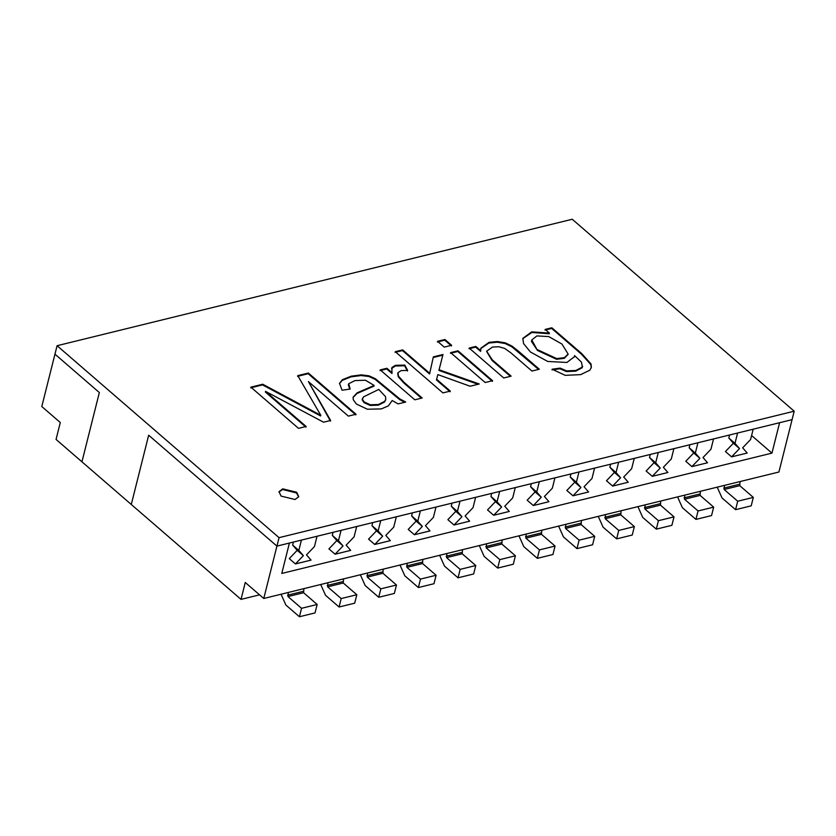 <?xml version="1.0" encoding="UTF-8"?>
<svg xmlns="http://www.w3.org/2000/svg" width="836" height="836" viewBox="0 0 836 836"><rect width="100%" height="100%" fill="white"/><g stroke="black" fill="none" stroke-linecap="round" stroke-linejoin="round"><path stroke-width="1.25" d="M57.078 345.717L279.046 537.663L794.2 411.197L572.232 219.251L57.078 345.717L54.957 354.161L99.348 392.554L81.949 461.817L56.054 439.422L60.297 422.525L41.8 406.536L54.957 354.161L99.348 392.554L81.949 461.817L131.283 504.474L148.672 435.211L276.925 546.107L263.768 598.482L778.922 472.016L792.079 419.651L779.591 422.713L771.952 453.122L751.606 435.525M259.557 594.835L241.029 599.381L131.283 504.474L148.672 435.211L276.925 546.107L289.413 543.045L281.774 573.454L771.952 453.122M493.689 515.269L501.631 506.982L497.075 501.757L490.91 496.427L495.455 501.652L487.524 509.939L493.689 515.269L509.291 511.444L504.745 506.219L512.687 497.922L515.279 487.597M753.194 429.192L750.592 439.517L742.65 447.814L747.206 453.039L731.594 456.864L725.429 451.534L733.371 443.247L728.825 438.022L729.577 434.992M713.536 438.931L710.945 449.256L703.003 457.543L707.549 462.768L691.936 466.603L685.771 461.273L693.713 452.976L689.167 447.751L689.93 444.721M673.889 448.66L671.298 458.985L663.356 467.282L667.901 472.507L652.289 476.332L646.123 471.002L654.065 462.716L649.52 457.491L650.283 454.46M634.242 458.4L631.64 468.724L623.698 477.011L628.244 482.236L612.642 486.071L606.476 480.742L614.418 472.445L609.862 467.219L610.625 464.189M594.584 468.129L591.992 478.453L584.05 486.751L588.596 491.976L572.984 495.8L566.818 490.471L574.76 482.184L570.215 476.959L570.978 473.928M554.937 477.868L552.345 488.193L544.403 496.479L548.949 501.704L533.337 505.54L527.171 500.21L535.113 491.913L530.567 486.688L531.33 483.657M295.432 563.945L303.374 555.647L298.828 550.422L292.663 545.093L297.208 550.318L289.266 558.605L295.432 563.945L311.044 560.11L306.498 554.885L314.43 546.598L317.032 536.263M335.079 554.205L343.021 545.918L338.475 540.693L332.31 535.364L336.856 540.589L328.914 548.876L335.079 554.205L350.692 550.37L346.146 545.145L354.088 536.858L356.679 526.534M374.737 544.476L382.669 536.179L378.123 530.954L371.957 525.625L376.503 530.85L368.561 539.136L374.737 544.476L390.339 540.641L385.793 535.416L393.735 527.129L396.327 516.794M414.384 534.737L422.326 526.45L417.781 521.225L411.615 515.896L416.161 521.121L408.219 529.407L414.384 534.737L429.997 530.902L425.451 525.687L433.393 517.39L435.984 507.065M460.019 501.161L457.428 511.486L461.974 516.711L455.808 511.381L447.866 519.668L454.032 525.008L469.644 521.173L465.098 515.948L473.04 507.661L475.632 497.336M731.594 456.864L739.536 448.577L734.99 443.352L728.825 438.022M737.582 433.027L734.99 443.352M241.029 599.381L245.272 582.483L263.768 598.482M558.615 526.095L563.422 536.879L576.986 548.615L592.599 544.779L594.72 536.336L579.108 540.16L576.986 548.615M552.941 554.508L555.062 546.065L539.46 549.9L537.339 558.343L552.941 554.508M541.78 530.233L541.498 534.329L555.062 546.065M518.968 535.834L523.764 546.608L537.339 558.343M526.168 534.068L525.886 538.165L539.46 549.9M301.545 608.305L299.424 616.749L315.036 612.913L317.157 604.47L301.545 608.305L287.981 596.57L288.263 592.463M299.424 616.749L285.86 605.013L281.053 594.239M317.157 604.47L303.593 592.734L303.876 588.638M356.815 594.73L341.203 598.566L339.082 607.009L354.694 603.184L356.815 594.73L343.251 583.005L343.523 578.899M339.082 607.009L325.517 595.284L320.71 584.5M341.203 598.566L327.639 586.841L327.911 582.734M396.463 585.001L380.85 588.837L378.729 597.28L394.341 593.445L396.463 585.001L382.898 573.266L383.181 569.17M378.729 597.28L365.165 585.545L360.358 574.771M380.85 588.837L367.286 577.101L367.568 572.994M436.11 575.262L420.498 579.097L418.376 587.541L433.988 583.716L436.11 575.262L422.546 563.537L422.828 559.43M418.376 587.541L404.812 575.816L400.005 565.032M420.498 579.097L406.933 567.372L407.216 563.265M460.155 569.368L458.034 577.812L473.646 573.977L475.768 565.533L460.155 569.368L446.591 557.633L446.873 553.537M458.034 577.812L444.47 566.077L439.663 555.303M475.768 565.533L462.203 553.798L462.475 549.701M515.415 555.794L499.803 559.629L497.681 568.072L513.294 564.248L515.415 555.794L501.851 544.069L502.133 539.962M497.681 568.072L484.117 556.348L479.31 545.563M499.803 559.629L486.238 547.904L486.521 543.797M674.015 516.867L658.413 520.692L656.291 529.146L671.893 525.311L674.015 516.867L660.45 505.132L644.849 508.967L658.413 520.692M660.733 501.025L660.45 505.132M645.12 504.86L644.849 508.967M637.92 506.626L642.717 517.411L656.291 529.146M658.277 452.495L655.685 462.82L649.52 457.491M652.289 476.332L660.231 468.045L655.685 462.82M539.324 481.693L536.733 492.028L530.567 486.688M533.337 505.54L541.279 497.242L536.733 492.028M632.246 535.04L634.367 526.596L618.755 530.432L616.634 538.875L632.246 535.04M621.085 510.765L620.803 514.871L634.367 526.596M605.473 514.6L605.191 518.696L618.755 530.432M598.262 516.366L603.069 527.15L616.634 538.875M618.63 462.224L616.027 472.559L609.862 467.219M612.642 486.071L620.584 477.774L616.027 472.559M713.672 507.128L698.06 510.963L695.939 519.407L711.551 515.572L713.672 507.128L700.108 495.403L684.496 499.228L698.06 510.963M700.39 491.296L700.108 495.403M684.778 495.131L684.496 499.228M677.568 496.897L682.375 507.682L695.939 519.407M697.924 442.756L695.333 453.091L689.167 447.751M691.936 466.603L699.878 458.316L695.333 453.091M735.586 509.678L751.198 505.843L753.32 497.399L737.707 501.224L735.586 509.678L722.022 497.942L717.215 487.169M724.425 485.392L724.143 489.499L737.707 501.224M740.038 481.557L739.755 485.664L753.32 497.399M565.826 524.329L565.544 528.436L579.108 540.16M581.428 520.494L581.156 524.6L594.72 536.336M572.984 495.8L580.926 487.513L576.38 482.288L570.215 476.959M578.972 471.964L576.38 482.288M298.828 550.422L301.42 540.098M292.663 545.093L293.415 542.062M338.475 540.693L341.067 530.369M332.31 535.364L333.073 532.333M378.123 530.954L380.725 520.629M371.957 525.625L372.72 522.594M417.781 521.225L420.372 510.9M411.615 515.896L412.378 512.865M455.808 511.381L451.262 506.156L452.025 503.126M461.974 516.711L454.032 525.008M457.428 511.486L451.262 506.156M497.075 501.757L499.677 491.432M490.91 496.427L491.672 493.397M422.326 526.45L416.161 521.121M382.669 536.179L376.503 530.85M343.021 545.918L336.856 540.589M303.374 555.647L297.208 550.318M541.279 497.242L535.113 491.913M580.926 487.513L574.76 482.184M620.584 477.774L614.418 472.445M660.231 468.045L654.065 462.716M699.878 458.316L693.713 452.976M739.536 448.577L733.371 443.247M501.631 506.982L495.455 501.652M480.752 350.681L480.857 348.215L489.008 342.352L497.389 341.527L505.31 342.854L511.945 346.052L518.069 350.859L539.324 369.23L531.936 371.048L510.869 352.834L504.662 348.403L498.747 346.721L492.456 347.076L486.667 351.172L492.226 359.804L511.13 376.158L503.742 377.966L469.163 348.069L475.83 346.428L480.752 350.681L480.585 351.36L475.663 347.107L475.83 346.428M480.784 348.56L488.841 343.032L497.211 342.206L505.143 343.533L511.778 346.731L538.583 369.418M468.996 348.748L475.663 347.107M450.447 353.294L457.835 351.486L492.414 381.383M458.003 350.806L492.582 380.704L485.193 382.522L450.614 352.625L458.003 350.806L457.835 351.486M437.374 341.997L444.762 340.179L451.461 345.968M444.93 339.51L451.628 345.299L444.24 347.107L437.541 341.318L444.93 339.51L444.762 340.179M478.025 384.278L438.91 370.432L439.078 369.752L479.247 383.985L470.093 386.232L437.834 374.601L436.455 379.941L450.123 391.76M433.173 357.536L442.819 355.175M395.094 352.374L402.482 350.566L429.568 373.985L433.351 356.857L442.986 354.495L439.078 369.752M436.622 379.262L450.301 391.091L442.913 392.899L395.261 351.705L402.649 349.887L429.746 373.316M402.482 350.566L402.649 349.887M397.748 373.535L398.291 376.806L403.892 383.034L421.407 398.176M391.541 368.592L395.271 366.001L404.655 365.771L407.445 371.038M380.056 370.578L386.723 368.948L391.948 373.473L391.917 367.495L395.438 365.322L404.823 365.092L407.613 370.358L401.071 370.63L397.988 372.689L398.458 376.137L404.07 382.365L422.149 397.999L414.802 399.807L380.223 369.899L386.89 368.268L392.126 372.793M392.178 400.528L388.353 405.909L381.3 408.909L367.38 409.222L356.387 404.039L353.241 399.671L353.126 397.152L357.139 392.826L374.131 385.448L365.447 380.223L354.976 380.579L348.727 383.724L350.169 389.074L342.06 390.224L339.5 383.327L342.436 379.669L351.193 376.19L361.351 374.852L369.094 375.845L375.343 378.708L399.796 398.908L405.721 402.032L398.093 403.903L392.178 400.528M353.064 397.497L356.962 393.505L373.953 386.127L374.131 385.448M370.327 404.77L378.468 404.499L384.675 401.353L385.751 399.409L385.511 396.64L378.771 389.419L363.451 396.912L362.427 399.274L364.172 401.949L370.327 404.77L370.16 405.45L378.3 405.167L384.508 402.032L385.657 399.744M339.437 383.661L342.269 380.349L351.026 376.858L361.183 375.531L368.927 376.513L375.176 379.387L399.618 399.587L404.614 402.304M262.744 384.236L320.773 415.283L297.762 375.636L308.369 373.034L356.011 414.238L348.34 416.119L308.4 381.582L330.628 420.466L323.563 422.201L265.534 391.363L306.133 426.475L298.504 428.356L250.863 387.152L262.744 384.236L262.577 384.905L320.596 415.952L320.773 415.283M250.695 387.831L262.577 384.905M279.046 537.663L276.925 546.107L792.079 419.651L794.2 411.197M545.187 329.405L551.844 327.775L581.731 353.607L591.062 363.994L591.334 367.526L589.808 370.223L580.623 374.632L565.209 375.343L552.147 369.219L560.13 368.101L566.599 370.881L575.868 370.473L582.284 367.108L581.532 362.218L574.604 355.603L574.426 356.7L566.912 362.458L547.716 361.465L530.442 352.008L523.545 343.554L522.834 338.361L531.727 331.861L549.43 333.083L545.187 329.405M296.686 492.258L298.745 496.657L295.056 499.51L281.084 496.093L279.025 491.704L282.714 488.841L296.686 492.258M537.652 349.782L556.713 358.602L564.457 357.63L568.125 354.056L561.938 344.035L548.75 336.594L536.879 335.915L531.79 339.938L537.485 350.451L556.546 359.281L564.29 358.31L568.031 354.391M278.963 492.038L282.547 489.52L296.519 492.937L298.64 496.992M545.009 330.084L551.676 328.443L581.563 354.286L590.895 364.674L591.24 367.861M574.604 355.603L574.332 357.035M522.761 338.695L531.853 332.477L549.262 333.763L549.43 333.083M551.979 369.899L559.963 368.78L566.432 371.56L575.701 371.153L582.107 367.777L582.546 366.544M531.717 340.283L531.487 341.433L537.485 350.451M551.676 328.443L551.844 327.775M486.604 351.402L492.059 360.483L510.388 376.336M404.655 365.771L404.823 365.092M386.723 368.948L386.89 368.268M348.424 384.675L349.594 389.158M362.406 398.667L362.26 399.953L364.005 402.618L370.16 405.45M559.963 368.78L560.13 368.101M265.534 391.363L265.367 392.042L305.966 427.154M308.4 381.582L330.46 421.145M297.595 376.315L308.191 373.713L355.843 414.907M308.191 373.713L308.369 373.034M541.101 532.96L525.489 536.785M541.498 534.329L525.886 538.165M303.593 592.734L287.981 596.57M303.186 591.355L287.584 595.19M343.251 583.005L327.639 586.841M342.844 581.626L327.231 585.461M382.898 573.266L367.286 577.101M382.491 571.897L366.879 575.722M422.546 563.537L406.933 567.372M422.149 562.158L406.536 565.993M462.203 553.798L446.591 557.633M461.796 552.429L446.184 556.253M501.851 544.069L486.238 547.904M501.443 542.689L485.831 546.525M660.053 503.753L644.441 507.588M620.396 513.492L604.783 517.317M620.803 514.871L605.191 518.696M699.701 494.024L684.088 497.848M739.348 484.284L723.746 488.12M739.755 485.664L724.143 489.499M580.748 523.221L565.136 527.056M581.156 524.6L565.544 528.436M397.811 373.19L397.643 373.87M385.751 399.409L385.584 400.089M582.65 366.21L582.483 366.889M568.125 354.056L567.957 354.736M531.79 339.938L531.623 340.607M362.458 398.312L362.291 398.991M348.476 384.32L348.309 384.999"/></g></svg>
